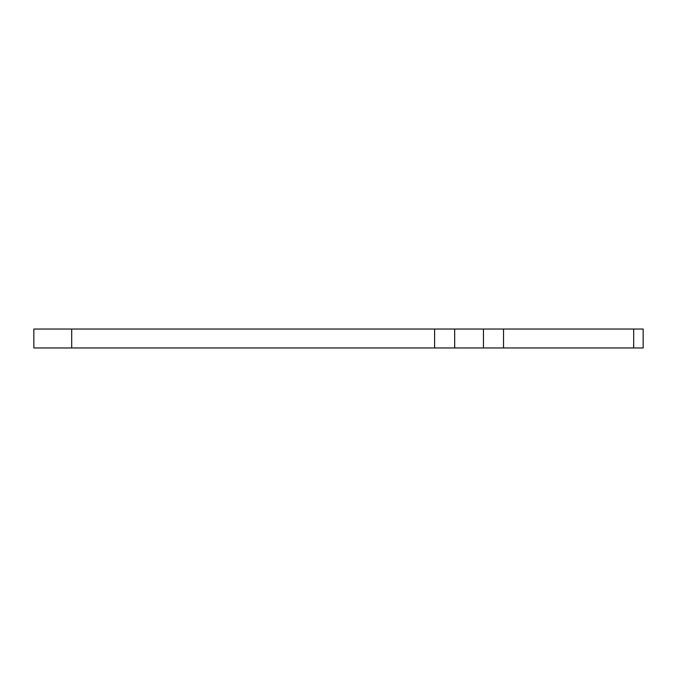 <?xml version="1.0" encoding="UTF-8"?>
<svg xmlns="http://www.w3.org/2000/svg" width="677" height="677" viewBox="0 0 677 677"><rect width="100%" height="100%" fill="white"/><g stroke="black" fill="none" stroke-linecap="round" stroke-linejoin="round"><path stroke-width="1.02" d="M71.694 329.039L633.689 329.039L633.689 347.961L71.694 347.961L71.694 329.039L33.85 329.039L33.85 347.961L71.694 347.961M633.689 329.039L643.15 329.039L643.15 347.961L633.689 347.961M503.527 329.039L503.527 347.961M434.6 329.039L434.6 347.961M454.673 329.039L454.673 347.961M483.454 329.039L483.454 347.961"/></g></svg>
